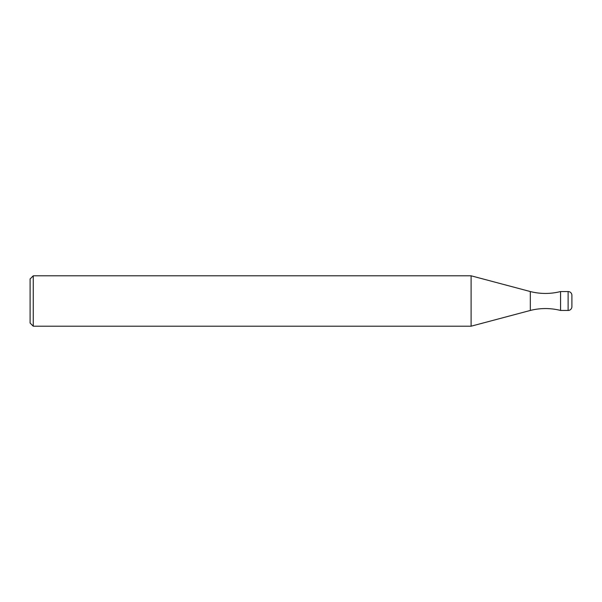 <?xml version="1.0" encoding="UTF-8"?>
<svg xmlns="http://www.w3.org/2000/svg" width="602" height="602" viewBox="0 0 602 602"><rect width="100%" height="100%" fill="white"/><g stroke="black" fill="none" stroke-linecap="round" stroke-linejoin="round"><path stroke-width="0.9" d="M571.9 306.666A3.778 3.778 0 0 1 568.122 310.451A3.778 3.778 0 0 0 571.9 306.666L571.9 295.334A3.778 3.778 0 0 0 568.122 291.549L560.56 291.549L560.56 310.451A61.427 61.427 0 0 0 530.317 310.451L471.103 326.201L33.253 326.201L30.1 323.048L30.1 278.952L33.253 275.799L33.253 326.201M560.56 310.451L568.122 310.451L560.56 310.451L560.56 291.549A61.427 61.427 0 0 1 530.317 291.549L530.317 310.451M530.317 291.549L471.103 275.799L471.103 326.201M471.103 275.799L33.253 275.799M568.122 291.549L568.122 310.451"/></g></svg>
